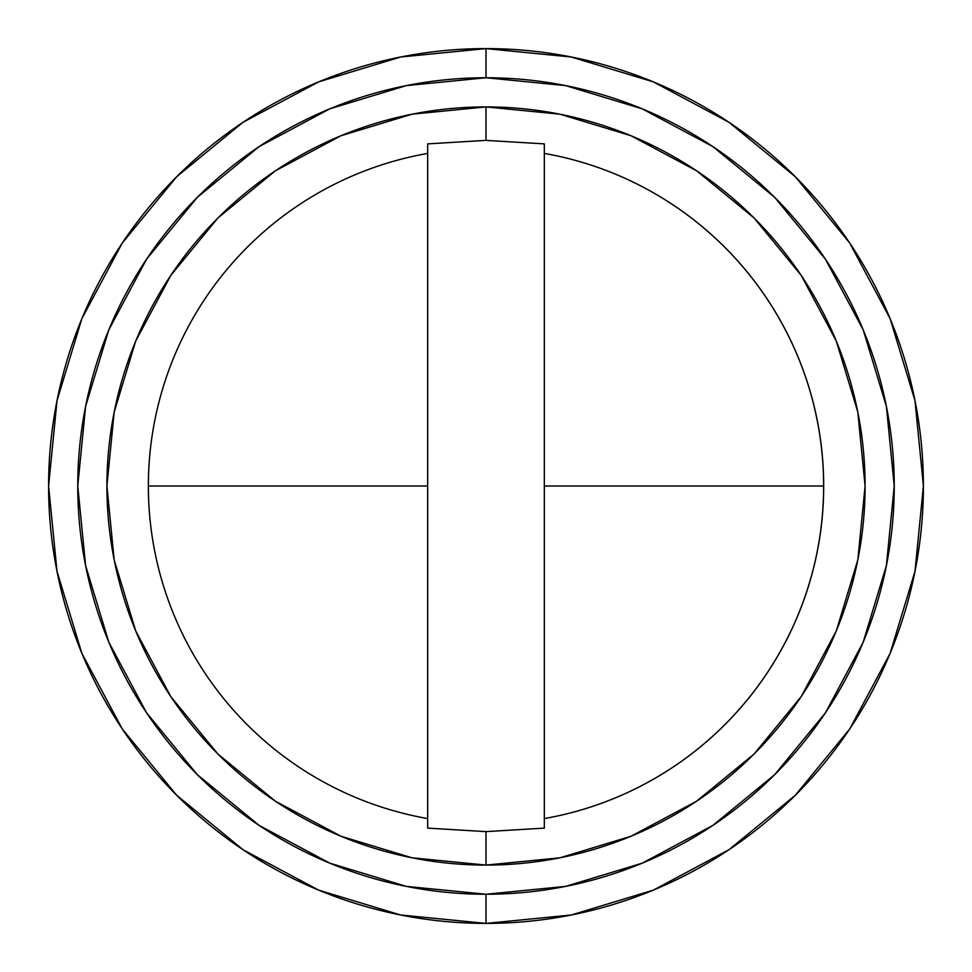 <?xml version="1.0" encoding="UTF-8"?>
<svg xmlns="http://www.w3.org/2000/svg" width="972" height="972" viewBox="0 0 972 972"><rect width="100%" height="100%" fill="white"/><g stroke="black" fill="none" stroke-linecap="round" stroke-linejoin="round"><path stroke-width="1.46" d="M486 923.4A437.4 437.4 0 0 1 48.6 486A437.4 437.4 0 0 1 486 48.6A437.4 437.4 0 0 1 923.4 486A437.4 437.4 0 0 1 486 923.4A437.4 437.4 0 0 0 923.4 486A437.4 437.4 0 0 0 486 48.6L486 77.76A408.24 408.24 0 0 1 894.24 486A408.24 408.24 0 0 1 486 894.24L486 923.4L486 894.24A408.24 408.24 0 0 1 77.76 486A408.24 408.24 0 0 1 486 77.76L486 48.6A437.4 437.4 0 0 0 48.6 486A437.4 437.4 0 0 0 486 923.4L400.671 914.992L318.609 890.109L243.109 849.771M544.32 736.958L544.32 818.57A337.636 337.636 0 0 0 823.636 486L544.32 486L544.32 736.958M486 106.92A379.08 379.08 0 0 1 865.08 486A379.08 379.08 0 0 1 486 865.08A379.08 379.08 0 0 0 865.08 486A379.08 379.08 0 0 0 486 106.92L486 140.381L544.32 143.88L544.32 153.43A337.636 337.636 0 0 1 544.32 818.57L544.32 828.12L486 831.619L486 865.08L486 831.619L427.68 828.12L427.68 818.57A337.636 337.636 0 0 1 148.364 486L427.68 486L427.68 153.43A337.636 337.636 0 0 0 148.364 486A337.636 337.636 0 0 1 427.68 153.43L427.68 143.88L486 140.381L486 106.92A379.08 379.08 0 0 0 106.92 486A379.08 379.08 0 0 0 486 865.08A379.08 379.08 0 0 1 106.92 486A379.08 379.08 0 0 1 486 106.92M148.364 486A337.636 337.636 0 0 0 427.68 818.57L427.68 486L148.364 486M486 77.76L406.357 85.609L329.775 108.84L259.196 146.565L197.328 197.328L146.565 259.196L108.84 329.775L85.609 406.357L77.76 486L85.609 565.643L108.84 642.225L146.565 712.804L197.328 774.672L259.196 825.435L329.775 863.16L406.357 886.391L486 894.24L565.643 886.391L642.225 863.16L712.804 825.435L774.672 774.672L825.435 712.804L863.16 642.225L886.391 565.643L894.24 486L886.391 406.357L863.16 329.775L825.435 259.196L774.672 197.328L712.804 146.565L642.225 108.84L565.643 85.609L486 77.76M486.073 106.92L559.811 114.174M560.103 114.234L630.925 135.716M631.071 135.776L696.608 170.805L754.053 217.947L801.195 275.392L836.163 340.795M836.284 341.063L857.766 411.909M857.826 412.189L865.08 485.939M865.08 486.061L857.826 559.811M857.766 560.091L836.284 630.937M836.224 631.071L801.195 696.608L754.053 754.053L696.608 801.195L631.205 836.163M630.925 836.284L560.103 857.766M559.811 857.826L486.073 865.08M485.927 865.08L412.189 857.826M411.897 857.766L341.075 836.284M340.929 836.224L275.392 801.195L217.947 754.053L170.805 696.608L135.837 631.205M135.716 630.937L114.234 560.091M114.174 559.811L106.92 486.061M106.92 485.939L114.174 412.189M114.234 411.909L135.716 341.063M135.776 340.929L170.805 275.392L217.947 217.947L275.392 170.805L340.795 135.837M341.075 135.716L411.897 114.234M412.189 114.174L485.927 106.92M823.636 486A337.636 337.636 0 0 0 544.32 153.43L544.32 486L823.636 486M486 48.6L571.329 57.008L653.391 81.891L728.891 122.229M729.012 122.314L795.29 176.71L849.601 242.866M849.686 242.988L890.109 318.609L914.992 400.671L923.4 485.854M923.4 486L914.992 571.329L890.109 653.391L849.771 728.891M849.686 729.012L795.29 795.29L729.122 849.601M729.012 849.686L653.391 890.109L571.329 914.992L486.146 923.4M242.988 849.686L176.71 795.29L122.399 729.134M122.314 729.012L81.891 653.391L57.008 571.329L48.6 486.146M48.6 486L57.008 400.671L81.891 318.609L122.229 243.109M122.314 242.988L176.71 176.71L242.879 122.399M242.988 122.314L318.609 81.891L400.671 57.008L485.854 48.6M486 140.381L544.32 143.88L544.32 828.12L486 831.619L427.68 828.12L427.68 143.88L486 140.381M427.68 314.114L427.68 143.88M544.32 314.114L544.32 143.88"/></g></svg>
